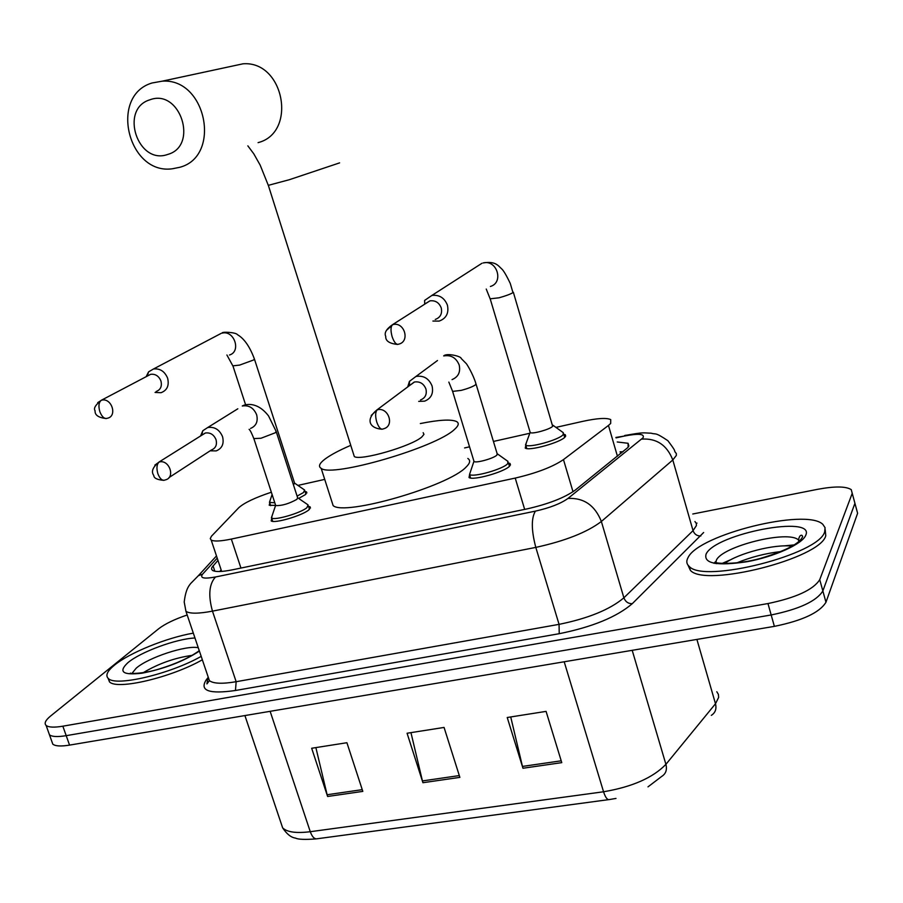 <?xml version="1.0" encoding="UTF-8"?>
<svg xmlns="http://www.w3.org/2000/svg" width="903" height="903" viewBox="0 0 903 903"><rect width="100%" height="100%" fill="white"/><g stroke="black" fill="none" stroke-linecap="round" stroke-linejoin="round"><path stroke-width="1.35" d="M308.555 506.38L310.056 506.82L308.928 509.823C302.46 515.568 274.354 523.808 271.182 520.896L271.735 518.401M508.457 462.968L510.026 463.476L509.721 466.038C504.732 471.93 472.845 480.904 469.029 477.506L469.594 474.707M305.079 491.469L306.512 491.887L305.383 494.63L298.645 498.422M275.528 505.42L269.218 505.24L269.783 502.982M563.765 434.253L565.289 434.727L565.131 436.939C560.774 442.47 528.898 451.342 525.241 448.069L525.828 445.439M271.351 492.214C255.03 497.666 244.171 502.836 238.776 507.712L211.437 536.235L210.275 538.606L211.189 540.05C214.011 541.597 220.738 541.269 231.337 539.068L515.218 478.082C536.619 473.07 552.704 466.907 563.472 459.604L608.464 425.448L610.654 423.462L610.721 419.602C606.545 417.637 597.222 418.224 582.74 421.362L555.943 427.39M529.632 433.305L493.444 441.443M469.549 446.816L464.605 447.933M324.73 479.391L297.922 485.419M217.962 560.379L211.878 567.411L211.55 569.093L212.476 570.369C215.343 572.084 222.048 571.892 232.602 569.782L526.878 508.931C548.381 504.032 564.477 497.779 575.166 490.171L628.127 447.324L628.082 443.283L617.234 441.973M620.09 451.805L623.07 451.726M692.782 513.999L817.734 489.291C834.812 486.13 845.987 486.243 851.247 489.64L852.229 493.32L819.743 579.67C813.355 589.727 796.096 597.684 767.968 603.554L62.849 726.193C54.191 727.637 48.615 727.389 46.132 725.448C43.987 723.371 45.477 720.233 50.602 716.011L158.691 628.748C165.114 623.826 174.618 619.244 187.181 614.988M856.597 509.45L857.613 513.276L825.963 602.256L822.859 590.968C816.515 601.161 799.279 609.164 771.173 614.966L66.201 735.663C57.544 737.074 51.968 736.792 49.473 734.805L48.514 732.13L49.473 734.805C51.968 736.792 57.544 737.074 66.201 735.663L771.173 614.966C799.279 609.164 816.515 601.161 822.859 590.968L854.927 503.31L822.859 590.968L819.743 579.67M853.922 499.551L854.927 503.31L853.922 499.551M219.722 571.52L221.145 569.906M696.247 523.266L697.014 523.119M722.208 563.382L731.227 559.488L722.208 563.382M784.052 545.897L794.347 544.893L784.052 545.897M825.963 602.256C819.664 612.584 802.462 620.621 774.379 626.366L69.554 745.11C60.896 746.51 55.309 746.183 52.803 744.151L51.821 741.419M522.961 768.25L507.226 717.501L546.078 711.383L561.768 762.64L522.961 768.25L522.465 766.421L561.203 760.811M327.608 796.48L311.67 748.26L346.91 742.717L362.814 791.389L327.608 796.48L327.112 794.742L362.25 789.651M422.931 782.709L407.072 733.247L444.062 727.434L459.875 777.37L422.931 782.709L422.435 780.926L459.3 775.575M410.955 732.638L422.435 780.926M315.881 747.605L327.112 794.742M510.726 716.948L522.465 766.421M688.142 557.422C698.82 534.655 806.187 507.847 822.802 524.316L825.071 527.691L824.676 531.777C819.371 554.442 703.584 583.699 689.249 566.429C686.449 564.003 686.077 561 688.142 557.422M825.218 529.655L825.771 535.75C820.5 558.551 704.746 587.74 690.377 570.335L687.951 565.064M149.921 99.793C119.128 108.823 137.798 165.475 167.71 154.436C198.863 146.094 180.228 88.155 149.921 99.793M179.505 167.36L172.112 168.816C127.899 174.843 108.868 95.583 152.099 82.974L162.168 81.18C206.561 77.748 221.89 156.772 179.505 167.36M353.66 454.48L354.303 456.523C359.879 461.23 412.208 446.048 421.961 436.838L423.97 434.354L423.168 432.695M420.335 423.552C439.084 419.782 451.15 419.105 456.523 421.532C459.322 423.101 458.679 425.697 454.581 429.331C436.634 447.267 331.717 477.834 321.186 468.364C318.093 466.501 319.335 463.431 324.899 459.164C330.521 454.954 339.133 450.349 350.759 445.348M467.833 458.476C470.7 460.304 470.136 463.149 466.129 467.032C448.656 486.209 344.066 516.392 333.128 505.59L331.694 501.142M201.188 656.368C170.136 674.067 115.607 686.901 108.326 678.492C105.211 675.512 107.243 671.076 114.433 665.184C129.49 652.734 166.863 637.653 193.321 633.138M202.34 659.788C171.322 677.543 116.803 690.343 109.5 681.855L108.055 678.243M513.356 292.279L552.67 426.306C550.13 429.343 532.285 434.332 530.23 432.582L529.993 431.815M563.291 432.639L563.133 434.704C559.025 439.863 529.169 448.181 525.738 445.145L526.37 442.628M432.898 321.05L439.151 321.096C446.285 318.443 449.039 313.127 447.425 305.169C444.468 297.821 439.287 294.581 431.882 295.439L424.613 300.428L424.692 304.085M435.246 319.459C440.416 317.529 442.414 313.68 441.24 307.912C439.084 302.573 435.314 300.225 429.941 300.857L425.245 303.724M254.511 359.304L294.57 483.082L293.464 484.911M304.593 489.957L303.521 492.53L297.098 496.119M155.045 392.433L161.005 392.715C167.157 390.367 169.358 385.513 167.619 378.165C164.685 371.314 159.966 368.255 153.454 369.011L148.6 371.833L146.128 376.709M156.14 391.507C160.599 389.803 162.19 386.281 160.926 380.964C158.793 375.987 155.372 373.774 150.643 374.327L147.72 375.806M274.783 502.734L269.625 502.474L270.087 500.431M476.095 384.238L497.135 453.645L496.932 455.056C494.043 458.306 476.186 463.341 474.041 461.523L473.793 460.699M418.71 401.383L424.636 401.146C431.182 398.46 433.666 393.403 432.074 385.976C428.902 378.402 423.53 375.242 415.944 376.472L409.42 381.393L407.704 386.935M507.96 461.331L507.667 463.724C502.96 469.233 473.093 477.642 469.526 474.493L473.906 461.422M420.516 399.973C425.279 398.02 427.085 394.351 425.923 388.967C423.71 383.594 419.895 381.269 414.488 382.003L409.567 385.547M276.295 431.882L297.606 497.677L296.929 499.336C288.892 503.784 281.815 505.861 275.708 505.567L275.483 504.89M210.128 450.823L216.178 450.902C222.115 448.475 224.237 443.734 222.556 436.68C219.463 429.546 214.496 426.509 207.679 427.548L202.791 430.754L200.579 435.968M308.047 504.822L306.986 507.621C300.902 512.994 274.568 520.715 271.6 518.006L272.13 515.669M169.008 477.585L211.404 449.987C215.715 448.238 217.251 444.795 216.031 439.671C213.842 434.591 210.309 432.379 205.432 433L201.888 435.156M617.438 456.241L608.464 425.448M573.01 491.74L563.472 459.604M524.666 509.382L515.218 478.082M240.954 568.066L231.337 539.068M217.217 558.133L202.588 574.184C199.665 578.146 203.976 579.083 215.512 576.983L535.4 511.132C549.882 507.858 560.74 503.626 567.976 498.445L643.038 437.797C644.889 433.824 638.523 433.271 623.95 436.138L616.038 437.876M626.208 435.19L624.594 435.551C645.306 431.803 642.744 433.011 651.165 433.192C656.594 434.817 654.336 431.623 667.881 440.698C675.963 451.444 674.033 449.717 675.038 451.963L676.324 453.52L676.336 455.439L672.803 459.977L693.041 530.648L696.394 525.614L696.292 523.39L694.938 521.55M615.914 437.447L623.95 436.138M703.64 532.51L632.269 603.689C616.76 616.975 592.413 626.987 559.228 633.703L235.457 690.49C209.27 694.238 199.473 690.795 206.042 680.162L207.904 677.735M767.968 603.554L774.379 626.366M852.229 493.32L857.613 513.276M62.849 726.193L69.554 745.11M641.672 439.118C656.583 438.113 666.967 445.055 672.803 459.977L601.364 521.482L623.883 597.809L693.041 530.648C694.475 534.328 697.071 536.1 700.852 535.964M567.976 498.445C583.812 497.655 594.942 505.33 601.364 521.482C587.119 532.285 565.267 540.92 535.806 547.399L559.059 624.357C588.429 618.352 610.033 609.514 623.883 597.809C625.452 601.793 628.251 603.746 632.269 603.689M535.4 511.132C531.167 518.187 531.314 530.275 535.806 547.399L212.465 611.139L236.157 681.709L559.059 624.357L559.228 633.703M215.512 576.983C209.112 584.004 208.096 595.393 212.465 611.139C198.615 613.758 189.777 613.826 185.95 611.342L209.406 680.648C213.401 683.684 222.319 684.045 236.157 681.709L235.457 690.49M208.017 676.561L209.406 680.648L206.934 683.91L207.6 679.553L208.728 678.672M206.042 680.162L208.119 678.864M216.483 555.932L198.378 575.685L202.588 574.184M214.846 571.238L213.029 565.82M608.498 799.663L317.45 838.718C314.65 839.429 312.257 837.104 310.271 831.708L603.554 791.773C632.235 786.885 653.016 777.731 665.906 764.333L715.492 703.753L718.653 697.376L718.393 694.362L716.801 691.732M711.327 715.357C715.345 712.783 716.734 708.911 715.492 703.753L696.902 639.414M564.194 661.775L603.554 791.773C605.45 797.597 607.437 800.182 609.502 799.539L616.004 798.421M280.867 822.554L282.65 827.882C287.052 832.171 296.263 833.446 310.271 831.708L270.132 711.316M632.202 650.318L665.906 764.333C667.261 769.785 665.85 773.826 661.673 776.445L647.993 786.863M713.833 563.224L715.842 561.44M798.478 540.107L800.216 540.445M715.752 563.551L716.339 560.266C722.197 546.236 788.567 529.711 798.455 540.005L799.448 541.157M706.112 554.047C715.21 533.786 815.849 514.338 805.713 535.344C802.315 544.091 774.368 556.756 747.007 561.722C717.027 566.147 703.403 563.596 706.112 554.047M724.601 563.483C738.372 553.178 774.706 543.832 792.168 546.191M714.386 563.337L715.661 562.298M798.647 540.716L799.753 540.874M268.326 185.341L289.344 179.708L339.607 162.879M258.077 142.64C297.505 132.718 284.185 60.524 243.009 63.808L231.552 66.269M131.985 673.378L136.24 668.141C148.464 657.44 186.571 644.934 198.265 647.744M199.394 651.086C183.332 661.515 164.199 668.886 141.997 673.198C122.752 675.41 118.056 671.9 127.933 662.655C140.665 651.853 176.559 638.703 194.969 638.003M143.227 672.69C158.488 663.592 174.787 657.824 192.125 655.364M429.941 300.857L392.478 324.708C390.638 326.728 390.525 330.724 392.128 336.695C394.182 342.497 396.349 344.991 398.607 344.167C410.38 341.718 404.567 321.536 392.929 324.561L386.461 330.363M397.613 344.438C389.385 343.591 385.423 340.916 385.739 336.39C384.057 332.936 386.303 329.042 392.478 324.708L392.568 324.64M490.397 286.465C504.145 282.56 496.966 259.24 483.128 262.954C495.849 260.764 498.535 266.204 501.515 268.722C503.4 270.268 506.312 275.167 510.263 283.44L512.972 292.617C510.421 294.186 505.759 295.913 498.998 297.809L490.182 298.803M431.882 295.439L481.942 263.281M150.643 374.327L101.249 400.3C98.754 402.388 98.292 406.181 99.849 411.7C101.994 417.017 104.545 419.195 107.48 418.224C117.683 416.125 111.622 397.467 101.61 400.176L97.693 402.636M106.227 418.563C98.45 417.671 94.736 415.064 95.086 410.763C93.359 408.449 95.425 404.973 101.249 400.3L101.373 400.232M229.464 355.014C241.564 351.549 234.17 329.753 222.003 333.162C221.528 331.39 236.191 332.36 237.399 334.641C244.126 338.49 249.792 346.594 254.386 358.942L253.562 360.004L239.645 365.083L232.906 365.85M153.454 369.011L221.066 333.433M377.24 409.827C375.309 411.994 375.14 416.057 376.743 422.017C378.718 427.514 380.829 429.828 383.086 428.97L383.662 428.756C394.95 425.979 388.414 406.643 377.24 409.827L371.189 415.482M452.042 379.599C458.306 376.946 460.688 372.092 459.187 365.004C456.162 357.735 450.992 354.71 443.678 355.929C446.793 352.644 461.58 356.437 461.185 358.468L466.004 363.345C466.264 363.006 473.025 373.966 475.892 383.572L475.621 384.746C472.879 386.665 468.07 388.538 461.196 390.378L452.617 391.394L452.414 390.739M415.944 376.472L437.481 360.523M159.176 462.009C156.738 464.198 156.309 468.104 157.878 473.736C159.91 478.883 162.292 480.983 165.046 480.024L165.531 479.843C175.701 477.45 169.2 459.13 159.176 462.009L154.853 465.113M250.582 428.417C256.204 425.979 258.224 421.419 256.633 414.725C253.687 407.874 248.901 404.962 242.286 406C244.544 404.578 256.621 400.481 268.552 415.944L276.126 431.341L275.359 432.74L260.978 438.26L253.845 438.565M207.679 427.548L237.828 408.788M621.738 452.798L620.406 452.888M221.653 571.418L211.189 540.05M565.289 434.727L565.707 436.138M306.512 491.887L306.873 492.982M510.026 463.476L510.488 465M310.056 506.82L310.451 508.073M628.894 446.116L628.082 443.283M46.132 725.448L52.803 744.151M198.378 575.685L190.488 583.699C189.709 585.155 185.905 587.729 184.212 602.019L185.95 611.342M316.106 838.898C304.977 839.734 298.125 839.474 295.552 838.108C291.116 837.532 286.815 834.124 282.65 827.882L244.916 715.571M798.907 541.631L798.455 540.005C799.257 536.348 800.43 534.79 801.988 535.344L802.677 536.54C799.708 543.617 785.554 550.932 760.202 558.46C737.13 564.962 715.278 563.506 716.147 562.411L716.632 563.675M781.005 551.564C765.71 553.279 750.969 557.061 736.78 562.885M689.249 566.429L690.377 570.335M799.595 541.021L798.692 540.874M321.186 468.364L333.128 505.59M243.009 63.808L162.168 81.18M354.303 456.523L268.417 185.612L260.166 165.114L253.766 153.781L247.851 145.857M199.258 650.679C189.664 657.621 176.277 663.739 159.097 669.021C143.216 674.056 128.158 673.785 130.54 673.096M108.326 678.492L109.5 681.855M553.008 425.279L562.998 432.481M563.686 433.948L564.691 437.368M486.232 289.039L490.318 299.265L530.23 432.582M530.095 432.492L525.512 444.965M525.738 445.145L526.765 448.554M294.728 483.218L304.356 489.844M304.921 490.984L305.948 494.155M226.901 354.992L233.03 366.212L245.616 404.849M272.096 494.517L269.444 502.339M269.625 502.474L270.663 505.657M147.245 376.054L148.6 371.833M497.372 453.848L507.644 461.173M508.389 462.754L509.461 466.287M382.037 429.241C368.909 428.248 365.613 419.173 376.946 409.906L414.206 382.071M448.836 382.082L452.617 391.394L474.041 461.523M409.51 385.581L409.42 381.393M469.526 474.493L470.598 478.014M297.776 497.824L307.788 504.687M308.431 505.985L309.503 509.315M163.793 480.351C157.167 479.786 153.826 478.138 153.77 475.407C150.97 471.648 152.697 467.201 158.962 462.065L205.229 433.056M249.104 429.32C250.131 430.054 251.779 433.316 254.025 439.106L275.708 505.567M275.584 505.477L271.397 517.848M201.741 435.246L202.791 430.754M271.6 518.006L272.695 521.336"/></g></svg>
